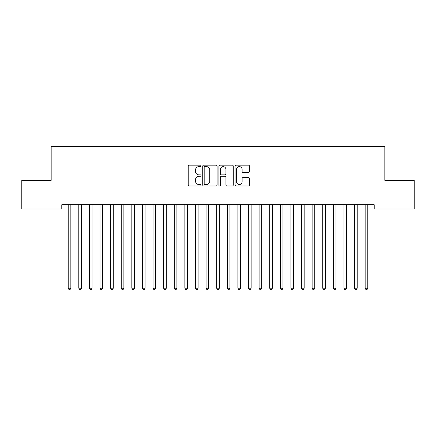 <?xml version="1.0" encoding="UTF-8"?>
<svg xmlns="http://www.w3.org/2000/svg" width="436" height="436" viewBox="0 0 436 436"><rect width="100%" height="100%" fill="white"/><g stroke="black" fill="none" stroke-linecap="round" stroke-linejoin="round"><path stroke-width="0.65" d="M201.034 165.887A0.73 0.73 0 0 0 200.304 165.157L189.24 165.157A1.041 1.041 0 0 0 188.199 166.198L188.199 184.935A1.041 1.041 0 0 0 189.24 185.976L200.304 185.976A0.73 0.73 0 0 0 201.034 185.251A0.73 0.73 0 0 0 200.304 184.521L198.87 184.521A3.33 3.33 0 0 1 195.541 181.191L195.541 179.627A3.33 3.33 0 0 1 198.87 176.297L200.304 176.297A0.73 0.73 0 0 0 201.034 175.566A0.73 0.73 0 0 0 200.304 174.841L198.87 174.841A3.33 3.33 0 0 1 195.541 171.506L195.541 169.947A3.33 3.33 0 0 1 198.87 166.617L200.304 166.617A0.73 0.73 0 0 0 201.034 165.887M248.422 172.498A1.041 1.041 0 0 0 249.463 171.457L249.463 166.198A1.041 1.041 0 0 0 248.422 165.157L236.138 165.157A1.041 1.041 0 0 0 235.097 166.198L235.097 184.935A1.041 1.041 0 0 0 236.138 185.976L248.422 185.976A1.041 1.041 0 0 0 249.463 184.935L249.463 178.586A1.041 1.041 0 0 0 248.422 177.545L243.168 177.545A1.041 1.041 0 0 0 242.127 178.586L242.127 181.736A2.785 2.785 0 0 1 239.342 184.521A2.785 2.785 0 0 1 236.557 181.736L236.557 169.402A2.785 2.785 0 0 1 239.342 166.617A2.785 2.785 0 0 1 242.127 169.402L242.127 171.457A1.041 1.041 0 0 0 243.168 172.498L248.422 172.498M374.219 204.735L61.781 204.735L61.781 208.975L21.8 208.975L21.8 180.34L51.176 180.34L51.176 146.403L384.825 146.403L384.825 180.34L414.2 180.34L414.2 208.975L374.219 208.975L374.219 204.735M217.09 166.198A1.041 1.041 0 0 0 216.049 165.157L203.765 165.157A1.041 1.041 0 0 0 202.724 166.198L202.724 184.935A1.041 1.041 0 0 0 203.765 185.976L216.049 185.976A1.041 1.041 0 0 0 217.09 184.935L217.09 166.198M219.951 165.157L232.235 165.157A1.041 1.041 0 0 1 233.276 166.198L233.276 184.935A1.041 1.041 0 0 1 232.235 185.976L226.976 185.976A1.041 1.041 0 0 1 225.935 184.935L225.935 177.338A1.041 1.041 0 0 0 224.894 176.297L221.412 176.297A1.041 1.041 0 0 0 220.371 177.338L220.371 185.251A0.73 0.73 0 0 1 219.64 185.976A0.73 0.73 0 0 1 218.91 185.251L218.91 166.198A1.041 1.041 0 0 1 219.951 165.157M204.909 166.617A0.73 0.73 0 0 0 204.179 167.342L204.179 183.79A0.73 0.73 0 0 0 204.909 184.521L206.419 184.521A3.33 3.33 0 0 0 209.749 181.191L209.749 169.947A3.33 3.33 0 0 0 206.419 166.617L204.909 166.617M225.935 169.451A2.785 2.785 0 0 0 223.15 166.666A2.785 2.785 0 0 0 220.371 169.451L220.371 173.8A1.041 1.041 0 0 0 221.412 174.841L224.894 174.841A1.041 1.041 0 0 0 225.935 173.8L225.935 169.451M68.06 204.735L68.12 204.887A1.063 1.063 0 0 1 68.201 205.285L68.201 288.218L70.85 288.218L70.85 205.285A1.063 1.063 0 0 1 70.926 204.887L70.992 204.735M70.85 288.218L70.054 289.597L68.992 289.597L68.201 288.218M78.665 204.735L78.725 204.887A1.063 1.063 0 0 1 78.802 205.285L78.802 288.218L81.456 288.218L81.456 205.285A1.063 1.063 0 0 1 81.532 204.887L81.597 204.735M81.456 288.218L80.66 289.597L79.597 289.597L78.802 288.218M89.271 204.735L89.331 204.887A1.063 1.063 0 0 1 89.407 205.285L89.407 288.218L92.061 288.218L92.061 205.285A1.063 1.063 0 0 1 92.138 204.887L92.198 204.735M92.061 288.218L91.266 289.597L90.203 289.597L89.407 288.218M99.877 204.735L99.937 204.887A1.063 1.063 0 0 1 100.013 205.285L100.013 288.218L102.667 288.218L102.667 205.285A1.063 1.063 0 0 1 102.743 204.887L102.803 204.735M102.667 288.218L101.871 289.597L100.809 289.597L100.013 288.218M110.482 204.735L110.542 204.887A1.063 1.063 0 0 1 110.619 205.285L110.619 288.218L113.273 288.218L113.273 205.285A1.063 1.063 0 0 1 113.349 204.887L113.409 204.735M113.273 288.218L112.477 289.597L111.414 289.597L110.619 288.218M121.088 204.735L121.148 204.887A1.063 1.063 0 0 1 121.224 205.285L121.224 288.218L123.879 288.218L123.879 205.285A1.063 1.063 0 0 1 123.955 204.887L124.015 204.735M123.879 288.218L123.083 289.597L122.02 289.597L121.224 288.218M131.694 204.735L131.754 204.887A1.063 1.063 0 0 1 131.83 205.285L131.83 288.218L134.484 288.218L134.484 205.285A1.063 1.063 0 0 1 134.561 204.887L134.62 204.735M134.484 288.218L133.689 289.597L132.626 289.597L131.83 288.218M142.3 204.735L142.359 204.887A1.063 1.063 0 0 1 142.436 205.285L142.436 288.218L145.09 288.218L145.09 205.285A1.063 1.063 0 0 1 145.166 204.887L145.226 204.735M145.09 288.218L144.294 289.597L143.231 289.597L142.436 288.218M152.905 204.735L152.965 204.887A1.063 1.063 0 0 1 153.041 205.285L153.041 288.218L155.696 288.218L155.696 205.285A1.063 1.063 0 0 1 155.772 204.887L155.832 204.735M155.696 288.218L154.9 289.597L153.837 289.597L153.041 288.218M163.505 204.735L163.571 204.887A1.063 1.063 0 0 1 163.647 205.285L163.647 288.218L166.301 288.218L166.301 205.285A1.063 1.063 0 0 1 166.378 204.887L166.438 204.735M166.301 288.218L165.506 289.597L164.443 289.597L163.647 288.218M174.111 204.735L174.177 204.887A1.063 1.063 0 0 1 174.253 205.285L174.253 288.218L176.902 288.218L176.902 205.285A1.063 1.063 0 0 1 176.983 204.887L177.043 204.735M176.902 288.218L176.111 289.597L175.049 289.597L174.253 288.218M184.717 204.735L184.782 204.887A1.063 1.063 0 0 1 184.859 205.285L184.859 288.218L187.507 288.218L187.507 205.285A1.063 1.063 0 0 1 187.584 204.887L187.649 204.735M187.507 288.218L186.712 289.597L185.654 289.597L184.859 288.218M195.323 204.735L195.388 204.887A1.063 1.063 0 0 1 195.464 205.285L195.464 288.218L198.113 288.218L198.113 205.285A1.063 1.063 0 0 1 198.189 204.887L198.255 204.735M198.113 288.218L197.317 289.597L196.26 289.597L195.464 288.218M205.928 204.735L205.994 204.887A1.063 1.063 0 0 1 206.07 205.285L206.07 288.218L208.719 288.218L208.719 205.285A1.063 1.063 0 0 1 208.795 204.887L208.86 204.735M208.719 288.218L207.923 289.597L206.866 289.597L206.07 288.218M216.534 204.735L216.599 204.887A1.063 1.063 0 0 1 216.676 205.285L216.676 288.218L219.324 288.218L219.324 205.285A1.063 1.063 0 0 1 219.401 204.887L219.466 204.735M219.324 288.218L218.529 289.597L217.471 289.597L216.676 288.218M227.14 204.735L227.205 204.887A1.063 1.063 0 0 1 227.281 205.285L227.281 288.218L229.93 288.218L229.93 205.285A1.063 1.063 0 0 1 230.006 204.887L230.072 204.735M229.93 288.218L229.134 289.597L228.077 289.597L227.281 288.218M237.745 204.735L237.811 204.887A1.063 1.063 0 0 1 237.887 205.285L237.887 288.218L240.536 288.218L240.536 205.285A1.063 1.063 0 0 1 240.612 204.887L240.677 204.735M240.536 288.218L239.74 289.597L238.683 289.597L237.887 288.218M248.351 204.735L248.416 204.887A1.063 1.063 0 0 1 248.493 205.285L248.493 288.218L251.141 288.218L251.141 205.285A1.063 1.063 0 0 1 251.218 204.887L251.283 204.735M251.141 288.218L250.346 289.597L249.288 289.597L248.493 288.218M258.957 204.735L259.017 204.887A1.063 1.063 0 0 1 259.098 205.285L259.098 288.218L261.747 288.218L261.747 205.285A1.063 1.063 0 0 1 261.823 204.887L261.889 204.735M261.747 288.218L260.951 289.597L259.889 289.597L259.098 288.218M269.562 204.735L269.622 204.887A1.063 1.063 0 0 1 269.699 205.285L269.699 288.218L272.353 288.218L272.353 205.285A1.063 1.063 0 0 1 272.429 204.887L272.495 204.735M272.353 288.218L271.557 289.597L270.494 289.597L269.699 288.218M280.168 204.735L280.228 204.887A1.063 1.063 0 0 1 280.304 205.285L280.304 288.218L282.959 288.218L282.959 205.285A1.063 1.063 0 0 1 283.035 204.887L283.095 204.735M282.959 288.218L282.163 289.597L281.1 289.597L280.304 288.218M290.774 204.735L290.834 204.887A1.063 1.063 0 0 1 290.91 205.285L290.91 288.218L293.564 288.218L293.564 205.285A1.063 1.063 0 0 1 293.641 204.887L293.701 204.735M293.564 288.218L292.769 289.597L291.706 289.597L290.91 288.218M301.38 204.735L301.44 204.887A1.063 1.063 0 0 1 301.516 205.285L301.516 288.218L304.17 288.218L304.17 205.285A1.063 1.063 0 0 1 304.246 204.887L304.306 204.735M304.17 288.218L303.374 289.597L302.312 289.597L301.516 288.218M311.985 204.735L312.045 204.887A1.063 1.063 0 0 1 312.122 205.285L312.122 288.218L314.776 288.218L314.776 205.285A1.063 1.063 0 0 1 314.852 204.887L314.912 204.735M314.776 288.218L313.98 289.597L312.917 289.597L312.122 288.218M322.591 204.735L322.651 204.887A1.063 1.063 0 0 1 322.727 205.285L322.727 288.218L325.381 288.218L325.381 205.285A1.063 1.063 0 0 1 325.458 204.887L325.518 204.735M325.381 288.218L324.586 289.597L323.523 289.597L322.727 288.218M333.197 204.735L333.257 204.887A1.063 1.063 0 0 1 333.333 205.285L333.333 288.218L335.987 288.218L335.987 205.285A1.063 1.063 0 0 1 336.063 204.887L336.123 204.735M335.987 288.218L335.191 289.597L334.129 289.597L333.333 288.218M343.802 204.735L343.862 204.887A1.063 1.063 0 0 1 343.939 205.285L343.939 288.218L346.593 288.218L346.593 205.285A1.063 1.063 0 0 1 346.669 204.887L346.729 204.735M346.593 288.218L345.797 289.597L344.734 289.597L343.939 288.218M354.403 204.735L354.468 204.887A1.063 1.063 0 0 1 354.544 205.285L354.544 288.218L357.198 288.218L357.198 205.285A1.063 1.063 0 0 1 357.275 204.887L357.335 204.735M357.198 288.218L356.403 289.597L355.34 289.597L354.544 288.218M365.008 204.735L365.074 204.887A1.063 1.063 0 0 1 365.15 205.285L365.15 288.218L367.799 288.218L367.799 205.285A1.063 1.063 0 0 1 367.88 204.887L367.94 204.735M367.799 288.218L367.008 289.597L365.946 289.597L365.15 288.218"/></g></svg>
